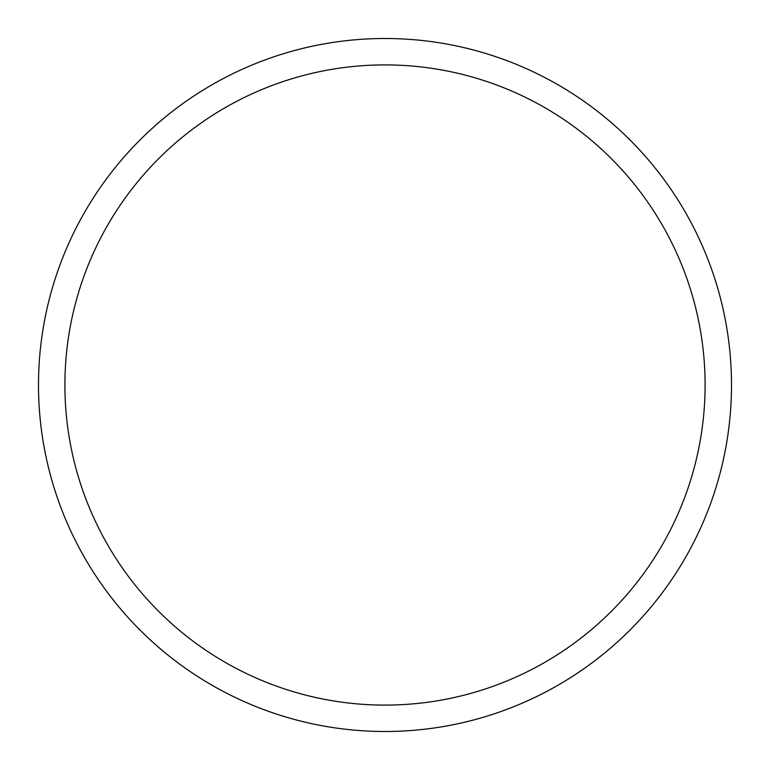 <?xml version="1.0" encoding="UTF-8"?>
<svg xmlns="http://www.w3.org/2000/svg" width="770" height="770" viewBox="0 0 770 770"><rect width="100%" height="100%" fill="white"/><g stroke="black" fill="none" stroke-linecap="round" stroke-linejoin="round"><path stroke-width="1.16" d="M705.099 385A320.099 320.099 0 0 0 385 64.901A320.099 320.099 0 0 0 64.901 385A320.099 320.099 0 0 0 385 705.099A320.099 320.099 0 0 0 705.099 385M38.5 385A346.5 346.5 0 0 1 385 38.5A346.5 346.5 0 0 1 731.5 385A346.5 346.5 0 0 1 385 731.5A346.5 346.5 0 0 1 38.5 385"/></g></svg>

